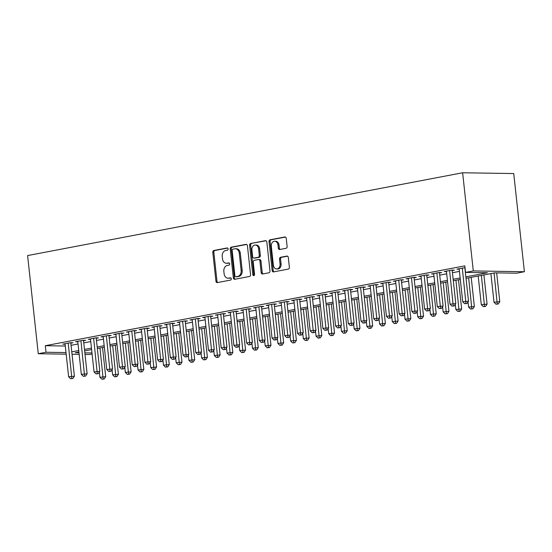 <?xml version="1.0" encoding="UTF-8"?>
<svg xmlns="http://www.w3.org/2000/svg" width="552" height="552" viewBox="0 0 552 552"><rect width="100%" height="100%" fill="white"/><g stroke="black" fill="none" stroke-linecap="round" stroke-linejoin="round"><path stroke-width="0.83" d="M228.128 248.911A1.138 0.883 -89.1 0 0 227.134 247.958L213.872 250.477A1.621 1.263 -89.1 0 0 212.803 252.319L215.942 281.23A1.621 1.263 -89.1 0 0 217.164 282.617A1.621 1.263 -89.1 0 0 217.364 282.596L230.626 280.071A1.138 0.883 -89.1 0 0 230.377 277.828L228.666 278.153A5.196 4.03 -89.1 0 1 228.024 278.208A5.196 4.03 -89.1 0 1 224.112 273.771L223.85 271.363A5.196 4.03 -89.1 0 1 227.286 265.464L228.997 265.139A1.138 0.883 -89.1 0 0 228.756 262.89L227.038 263.214A5.196 4.03 -89.1 0 1 226.403 263.269A5.196 4.03 -89.1 0 1 222.49 258.84L222.228 256.432A5.196 4.03 -89.1 0 1 225.665 250.532L227.376 250.201A1.138 0.883 -89.1 0 0 228.128 248.911M286.046 248.297A1.621 1.263 -89.1 0 0 287.116 246.454L286.24 238.347A1.621 1.263 -89.1 0 0 285.011 236.96A1.621 1.263 -89.1 0 0 284.818 236.974L270.094 239.782A1.621 1.263 -89.1 0 0 269.017 241.624L272.157 270.528A1.621 1.263 -89.1 0 0 273.378 271.915A1.621 1.263 -89.1 0 0 273.578 271.894L288.303 269.093A1.621 1.263 -89.1 0 0 289.379 267.251L288.317 257.453A1.621 1.263 -89.1 0 0 287.088 256.073A1.621 1.263 -89.1 0 0 286.888 256.087L280.588 257.287A1.621 1.263 -89.1 0 0 279.519 259.13L280.043 263.987A4.34 3.367 -89.1 0 1 276.642 268.969A4.34 3.367 -89.1 0 1 273.371 265.257L271.301 246.226A4.34 3.367 -89.1 0 1 274.703 241.252A4.34 3.367 -89.1 0 1 277.973 244.957L278.318 248.131A1.621 1.263 -89.1 0 0 279.547 249.518A1.621 1.263 -89.1 0 0 279.747 249.497L286.046 248.297M465.86 276.856L487.444 272.743L465.536 272.405L464.825 265.864L45.305 345.711L46.016 352.252L65.998 352.562M465.536 272.405L473.292 270.928L462.631 172.769L27.6 255.569L38.267 353.728L46.016 352.252M247.427 245.73A1.621 1.263 -89.1 0 0 246.206 244.343A1.621 1.263 -89.1 0 0 246.006 244.363L231.281 247.165A1.621 1.263 -89.1 0 0 230.212 249.007L233.351 277.918A1.621 1.263 -89.1 0 0 234.572 279.298A1.621 1.263 -89.1 0 0 234.772 279.284L249.497 276.483A1.621 1.263 -89.1 0 0 250.567 274.641L247.427 245.73M250.684 243.473L265.408 240.672A1.621 1.263 -89.1 0 1 265.609 240.651A1.621 1.263 -89.1 0 1 266.837 242.038L269.976 270.942A1.621 1.263 -89.1 0 1 268.9 272.791L262.6 273.985A1.621 1.263 -89.1 0 1 262.4 274.006A1.621 1.263 -89.1 0 1 261.179 272.619L259.902 260.896A1.621 1.263 -89.1 0 0 258.681 259.509A1.621 1.263 -89.1 0 0 258.481 259.53L254.299 260.323A1.621 1.263 -89.1 0 0 253.23 262.165L254.555 274.372A1.138 0.883 -89.1 0 1 252.809 274.703L249.614 245.316A1.621 1.263 -89.1 0 1 250.684 243.473L266.05 240.762M466.019 278.325L494.744 272.86L516.644 273.199L524.4 271.722L513.733 173.556L462.631 172.769M452.205 270.577L454.427 270.149L451.819 270.107L444.194 271.563L446.471 271.598M426.779 275.413L429.001 274.986L426.392 274.951L418.768 276.4L421.045 276.435M401.352 280.25L403.581 279.829L400.973 279.788L393.341 281.237L395.618 281.272M375.926 285.094L378.154 284.666L375.546 284.625L367.915 286.081L370.192 286.115M350.499 289.931L352.728 289.51L350.12 289.469L342.488 290.918L344.765 290.952M325.08 294.768L327.301 294.347L324.693 294.306L317.069 295.755L319.339 295.796M299.653 299.612L301.875 299.184L299.267 299.143L291.642 300.598L293.912 300.633M274.227 304.449L276.448 304.028L273.84 303.986L266.216 305.435L268.493 305.47M248.8 309.286L251.022 308.865L248.421 308.823L240.789 310.272L243.066 310.314M223.374 314.129L225.602 313.702L222.994 313.66L215.363 315.116L217.64 315.151M197.947 318.966L200.176 318.545L197.568 318.504L189.936 319.953L192.213 319.987M172.521 323.803L174.749 323.382L172.141 323.341L164.517 324.79L166.787 324.831M147.101 328.647L149.323 328.219L146.715 328.178L139.09 329.634L141.36 329.668M121.675 333.484L123.896 333.063L121.288 333.022L113.664 334.471L115.934 334.505M96.248 338.321L98.47 337.9L95.862 337.858L88.237 339.314L90.514 339.349M70.822 343.165L73.043 342.737L70.442 342.695L62.811 344.151L65.088 344.186M45.305 345.711L65.288 346.021M71.056 345.317L78.039 343.986M83.766 342.895L90.756 341.571M96.483 340.48L103.465 339.149M109.192 338.059L116.175 336.727M121.909 335.637L128.892 334.312M134.619 333.222L141.602 331.89M147.336 330.8L154.319 329.468M160.045 328.378L167.028 327.053M172.755 325.963L179.745 324.631M185.472 323.541L192.455 322.209M198.182 321.119L205.165 319.794M210.898 318.704L217.881 317.372M223.608 316.282L230.591 314.95M236.318 313.86L243.308 312.535M249.035 311.445L256.018 310.114M261.745 309.023L268.734 307.692M274.461 306.601L281.444 305.277M287.171 304.186L294.154 302.855M299.888 301.765L306.871 300.433M312.598 299.343L319.58 298.018M325.307 296.928L332.297 295.596M338.024 294.506L345.007 293.174M350.734 292.084L357.724 290.759M363.451 289.669L370.433 288.337M376.16 287.247L383.143 285.915M388.877 284.825L395.86 283.5M401.587 282.41L408.57 281.078M414.297 279.988L421.286 278.656M427.013 277.566L433.996 276.241M439.723 275.151L446.713 273.82M452.44 272.729L459.423 271.398M83.531 340.743L85.76 340.322L83.152 340.28L75.527 341.729L77.797 341.764M108.958 335.906L111.187 335.478L108.578 335.437L100.947 336.892L103.224 336.927M134.384 331.062L136.613 330.641L134.005 330.6L126.373 332.049L128.65 332.09M159.811 326.225L162.033 325.804L159.431 325.763L151.8 327.212L154.077 327.246M185.237 321.388L187.459 320.96L184.851 320.919L177.227 322.375L179.503 322.409M210.664 316.544L212.886 316.123L210.277 316.082L202.653 317.531L204.923 317.572M236.09 311.707L238.312 311.287L235.704 311.245L228.079 312.694L230.35 312.729M261.51 306.871L263.739 306.443L261.13 306.401L253.499 307.857L255.776 307.892M286.936 302.027L289.165 301.606L286.557 301.565L278.926 303.013L281.203 303.055M312.363 297.19L314.592 296.769L311.983 296.728L304.352 298.177L306.629 298.211M337.789 292.353L340.011 291.925L337.41 291.884L329.779 293.34L332.056 293.374M363.216 287.509L365.438 287.088L362.83 287.047L355.205 288.496L357.482 288.537M388.642 282.672L390.864 282.251L388.256 282.21L380.632 283.659L382.902 283.693M414.069 277.835L416.291 277.408L413.683 277.366L406.058 278.822L408.328 278.857M439.489 272.992L441.717 272.571L439.109 272.529L431.478 273.978L433.755 274.013M465.026 267.699L456.904 269.141L459.181 269.176M92.101 353.998L89.369 354.522L85.022 354.453M71.767 351.859L78.75 350.534M84.477 349.444L91.466 348.112M97.193 347.022L104.176 345.69M109.903 344.6L116.886 343.275M122.62 342.185L129.603 340.853M135.33 339.763L142.312 338.431M148.046 337.341L155.029 336.016M160.756 334.926L167.739 333.594M173.466 332.504L180.456 331.172M186.183 330.082L193.165 328.757M198.892 327.667L205.875 326.335M211.609 325.245L218.592 323.914M224.319 322.823L231.302 321.499M237.036 320.408L244.018 319.077M249.745 317.986L256.728 316.655M262.455 315.565L269.445 314.24M275.172 313.15L282.155 311.818M287.882 310.728L294.865 309.396M300.598 308.306L307.581 306.981M313.308 305.891L320.291 304.559M326.025 303.469L333.008 302.137M338.735 301.047L345.718 299.722M351.445 298.632L358.434 297.3M364.161 296.21L371.144 294.878M376.871 293.788L383.854 292.463M389.588 291.373L396.571 290.041M402.298 288.951L409.28 287.62M415.014 286.529L421.997 285.205M427.724 284.114L434.707 282.783M440.434 281.692L447.424 280.361M453.151 279.271L460.133 277.946M38.267 353.728L66.171 354.163M72.029 354.253L79.171 354.363M78.908 352.003L75.224 352.707L78.991 352.762M84.849 352.852L91.991 352.963M460.292 279.415L453.309 280.747M447.582 281.837L440.599 283.162M434.866 284.252L427.883 285.584M422.156 286.674L415.173 288.006M409.439 289.096L402.456 290.421M396.729 291.511L389.746 292.843M384.019 293.933L377.03 295.265M371.303 296.355L364.32 297.68M358.593 298.77L351.61 300.102M345.876 301.192L338.893 302.524M333.166 303.614L326.184 304.939M320.45 306.029L313.467 307.36M307.74 308.451L300.757 309.782M295.03 310.873L288.04 312.197M282.313 313.288L275.331 314.619M269.604 315.709L262.621 317.041M256.887 318.131L249.904 319.456M244.177 320.546L237.194 321.878M231.46 322.968L224.478 324.3M218.751 325.39L211.768 326.715M206.041 327.805L199.051 329.137M193.324 330.227L186.341 331.559M180.614 332.649L173.632 333.974M167.898 335.064L160.915 336.396M155.188 337.486L148.205 338.818M142.478 339.908L135.488 341.233M129.761 342.323L122.779 343.654M117.052 344.745L110.062 346.076M104.335 347.167L97.352 348.491M91.625 349.582L84.642 350.913M524.4 271.722L473.292 270.928M226.403 263.269L227.445 263.29A5.196 4.03 -89.1 0 0 228.086 263.235L227.038 263.214M229.287 263.007L228.086 263.235M228.024 278.208L229.066 278.222A5.196 4.03 -89.1 0 0 229.708 278.167L228.666 278.153M230.908 277.939L229.708 278.167M227.665 248.069L214.921 250.498A1.621 1.263 -89.1 0 0 213.845 252.34L216.984 281.244A1.621 1.263 -89.1 0 0 217.764 282.52M246.647 244.453L232.323 247.179A1.621 1.263 -89.1 0 0 231.253 249.028L234.393 277.932A1.621 1.263 -89.1 0 0 235.173 279.208M232.903 249.152A1.138 0.883 -89.1 0 0 232.15 250.442L234.904 275.814A1.138 0.883 -89.1 0 0 235.897 276.773L237.712 276.428A5.196 4.03 -89.1 0 0 241.141 270.528L239.257 253.189A5.196 4.03 -89.1 0 0 235.345 248.752A5.196 4.03 -89.1 0 0 234.71 248.807L232.903 249.152M236.663 276.787A1.138 0.883 -89.1 0 0 236.946 276.793L235.897 276.773M235.345 248.752L236.394 248.766A5.196 4.03 -89.1 0 1 240.306 253.202L242.19 270.549A5.196 4.03 -89.1 0 1 238.754 276.448L236.946 276.793M259.523 259.543A1.621 1.263 -89.1 0 1 259.723 259.53A1.621 1.263 -89.1 0 1 260.944 260.91L262.221 272.633A1.621 1.263 -89.1 0 0 263 273.909M251.733 243.487A1.621 1.263 -89.1 0 0 250.656 245.329L253.851 274.723A1.138 0.883 -89.1 0 0 254.189 275.462M258.584 248.731A4.34 3.367 -89.1 0 0 255.314 245.026A4.34 3.367 -89.1 0 0 251.905 250.001L252.637 256.708A1.621 1.263 -89.1 0 0 253.858 258.094A1.621 1.263 -89.1 0 0 254.058 258.074L258.239 257.28A1.621 1.263 -89.1 0 0 259.309 255.438L258.584 248.731L259.626 248.745A4.34 3.367 -89.1 0 0 256.356 245.04L255.314 245.026M254.7 258.088A1.621 1.263 -89.1 0 0 254.9 258.108A1.621 1.263 -89.1 0 0 255.1 258.094L254.058 258.074M259.626 248.745L260.351 255.452A1.621 1.263 -89.1 0 1 259.281 257.294L255.1 258.094M274.703 241.252L275.752 241.265A4.34 3.367 -89.1 0 1 279.022 244.971L279.367 248.145A1.621 1.263 -89.1 0 0 280.147 249.421M276.642 268.969L277.684 268.983A4.34 3.367 -89.1 0 0 281.085 264.001L280.043 263.987M287.53 256.183L281.63 257.301A1.621 1.263 -89.1 0 0 280.561 259.143L281.085 264.001M285.453 237.07L271.135 239.796A1.621 1.263 -89.1 0 0 270.059 241.638L273.199 270.542A1.621 1.263 -89.1 0 0 273.985 271.819M99.353 372.103L99.919 377.257L105.701 376.692L102.534 347.512M103.155 378.976L101.885 379.217L104.197 378.989L103.155 378.976L99.981 347.995M99.919 377.257L101.885 379.217M104.197 378.989L105.701 376.692M70.594 378.734L72.905 378.506L70.594 378.734L68.627 376.774L65.039 343.723M68.627 376.774L74.41 376.209L72.905 378.506M68.213 343.123L71.864 378.493M70.773 342.702L74.41 376.209M112.07 369.688L112.629 374.842L118.411 374.277L115.244 345.09M115.865 376.554L114.595 376.795L116.907 376.574L115.865 376.554L112.691 345.573M112.629 374.842L114.595 376.795M116.907 376.574L118.411 374.277M124.78 367.266L125.338 372.421L131.128 371.855L127.954 342.668M128.581 374.139L127.305 374.38L129.623 374.152L128.581 374.139L125.407 343.158M125.338 372.421L127.305 374.38M129.623 374.152L131.128 371.855M83.304 376.312L85.622 376.084L83.304 376.312L81.337 374.353L77.749 341.308M81.337 374.353L87.126 373.794L85.622 376.084M80.93 340.701L84.58 376.071M83.483 340.287L87.126 373.794M96.02 373.89L98.332 373.669L96.02 373.89L94.054 371.938L90.459 338.887M94.054 371.938L99.836 371.372L98.332 373.669M93.64 338.279L97.29 373.649M96.2 337.865L99.836 371.372M137.496 364.844L138.055 369.999L143.837 369.433L140.67 340.253M141.291 371.717L140.022 371.958L142.333 371.731L141.291 371.717L138.117 340.736M138.055 369.999L140.022 371.958M142.333 371.731L143.837 369.433M150.206 362.429L150.765 367.584L156.554 367.018L153.38 337.831M154.008 369.295L152.731 369.536L155.05 369.316L154.008 369.295L150.834 338.314M150.765 367.584L152.731 369.536M155.05 369.316L156.554 367.018M108.73 371.475L111.049 371.248L108.73 371.475L106.764 369.516L103.176 336.465M106.764 369.516L112.553 368.95L111.049 371.248M106.35 335.864L110 371.234M108.91 335.443L112.553 368.95M121.447 369.053L123.758 368.826L121.447 369.053L119.48 367.094L115.885 334.05M119.48 367.094L125.263 366.535L123.758 368.826M119.066 333.442L122.716 368.812M121.626 333.028L125.263 366.535M162.923 360.007L163.482 365.162L169.264 364.596L166.097 335.409M166.718 366.88L165.448 367.121L167.76 366.894L166.718 366.88L163.544 335.899M163.482 365.162L165.448 367.121M167.76 366.894L169.264 364.596M134.157 366.631L136.468 366.411L134.157 366.631L132.19 364.679L128.602 331.628M132.19 364.679L137.972 364.113L136.468 366.411M131.776 331.021L135.426 366.39M134.336 330.607L137.972 364.113M175.633 357.586L176.191 362.74L181.981 362.174L178.807 332.994M179.428 364.458L178.158 364.699L180.476 364.472L179.428 364.458L176.254 333.477M176.191 362.74L178.158 364.699M180.476 364.472L181.981 362.174M146.866 364.216L149.185 363.989L146.866 364.216L144.9 362.257L141.312 329.206M144.9 362.257L150.689 361.691L149.185 363.989M144.493 328.606L148.143 363.975M147.046 328.185L150.689 361.691M188.342 355.171L188.908 360.325L194.69 359.759L191.523 330.572M192.144 362.036L190.875 362.278L193.186 362.057L192.144 362.036L188.97 331.055M188.908 360.325L190.875 362.278M193.186 362.057L194.69 359.759M159.583 361.795L161.895 361.567L159.583 361.795L157.617 359.835L154.029 326.791M157.617 359.835L163.399 359.276L161.895 361.567M157.203 326.184L160.853 361.553M159.763 325.763L163.399 359.276M201.059 352.749L201.618 357.903L207.4 357.337L204.233 328.15M204.854 359.614L203.584 359.863L205.896 359.635L204.854 359.614L201.68 328.64M201.618 357.903L203.584 359.863M205.896 359.635L207.4 357.337M172.293 359.373L174.611 359.152L172.293 359.373L170.326 357.42L166.738 324.369M170.326 357.42L176.116 356.854L174.611 359.152M169.919 323.762L173.57 359.131M172.472 323.348L176.116 356.854M213.769 350.327L214.328 355.481L220.117 354.915L216.943 325.735M217.571 357.199L216.294 357.441L218.613 357.213L217.571 357.199L214.397 326.218M214.328 355.481L216.294 357.441M218.613 357.213L220.117 354.915M185.01 356.958L187.321 356.73L185.01 356.958L183.043 354.998L179.448 321.947M183.043 354.998L188.825 354.432L187.321 356.73M182.629 321.347L186.279 356.716M185.189 320.926L188.825 354.432M226.486 347.912L227.044 353.066L232.827 352.5L229.66 323.313M230.281 354.777L229.011 355.019L231.322 354.791L230.281 354.777L227.107 323.796M227.044 353.066L229.011 355.019M231.322 354.791L232.827 352.5M197.719 354.536L200.038 354.308L197.719 354.536L195.753 352.576L192.165 319.532M195.753 352.576L201.542 352.017L200.038 354.308M195.339 318.925L198.989 354.294M197.899 318.504L201.542 352.017M239.195 345.49L239.754 350.644L245.543 350.078L242.369 320.891M242.99 352.355L241.721 352.604L244.039 352.376L242.99 352.355L239.823 321.381M239.754 350.644L241.721 352.604M244.039 352.376L245.543 350.078M210.436 352.114L212.748 351.893L210.436 352.114L208.47 350.161L204.875 317.11M208.47 350.161L214.252 349.595L212.748 351.893M208.056 316.503L211.706 351.872M210.609 316.089L214.252 349.595M251.912 343.068L252.471 348.222L258.253 347.656L255.086 318.476M255.707 349.94L254.437 350.182L256.749 349.954L255.707 349.94L252.533 318.959M252.471 348.222L254.437 350.182M256.749 349.954L258.253 347.656M223.146 349.699L225.457 349.471L223.146 349.699L221.179 347.739L217.591 314.688M221.179 347.739L226.962 347.173L225.457 349.471M220.765 314.088L224.416 349.457M223.325 313.667L226.962 347.173M264.622 340.653L265.181 345.807L270.97 345.241L267.796 316.054M268.417 347.518L267.147 347.76L269.466 347.532L268.417 347.518L265.243 316.537M265.181 345.807L267.147 347.76M269.466 347.532L270.97 345.241M235.856 347.277L238.174 347.049L235.856 347.277L233.889 345.317L230.301 312.273M233.889 345.317L239.678 344.758L238.174 347.049M233.482 311.666L237.132 347.035M236.035 311.245L239.678 344.758M277.332 338.231L277.897 343.385L283.68 342.82L280.506 313.633M281.134 345.097L279.864 345.345L282.175 345.117L281.134 345.097L277.96 314.123M277.897 343.385L279.864 345.345M282.175 345.117L283.68 342.82M248.572 344.855L250.884 344.634L248.572 344.855L246.606 342.902L243.011 309.851M246.606 342.902L252.388 342.337L250.884 344.634M246.192 309.244L249.842 344.614M248.752 308.83L252.388 342.337M290.048 335.809L290.607 340.963L296.389 340.398L293.222 311.218M293.843 342.682L292.574 342.923L294.885 342.695L293.843 342.682L290.669 311.701M290.607 340.963L292.574 342.923M294.885 342.695L296.389 340.398M261.282 342.44L263.601 342.212L261.282 342.44L259.316 340.48L255.728 307.429M259.316 340.48L265.105 339.915L263.601 342.212M258.909 306.829L262.559 342.199M261.462 306.408L265.105 339.915M302.758 333.394L303.317 338.542L309.106 337.983L305.932 308.796M306.56 340.26L305.284 340.501L307.602 340.273L306.56 340.26L303.386 309.279M303.317 338.542L305.284 340.501M307.602 340.273L309.106 337.983M273.999 340.018L276.31 339.79L273.999 340.018L272.032 338.059L268.438 305.014M272.032 338.059L277.815 337.5L276.31 339.79M271.618 304.407L275.269 339.777M274.178 303.986L277.815 337.5M315.475 330.972L316.034 336.127L321.816 335.561L318.649 306.374M319.27 337.838L318 338.086L320.312 337.858L319.27 337.838L316.096 306.864M316.034 336.127L318 338.086M320.312 337.858L321.816 335.561M286.709 337.596L289.027 337.375L286.709 337.596L284.742 335.644L281.154 302.593M284.742 335.644L290.531 335.078L289.027 337.375M284.328 301.985L287.978 337.355M286.888 301.571L290.531 335.078M328.185 328.55L328.744 333.705L334.533 333.139L331.359 303.959M331.98 335.423L330.71 335.664L333.028 335.437L331.98 335.423L328.813 304.442M328.744 333.705L330.71 335.664M333.028 335.437L334.533 333.139M299.425 335.181L301.737 334.954L299.425 335.181L297.459 333.222L293.864 300.171M297.459 333.222L303.241 332.656L301.737 334.954M297.045 299.57L300.695 334.94M299.598 299.149L303.241 332.656M340.901 326.135L341.46 331.283L347.242 330.724L344.075 301.537M344.696 333.001L343.427 333.242L345.738 333.015L344.696 333.001L341.522 302.02M341.46 331.283L343.427 333.242M345.738 333.015L347.242 330.724M312.135 332.759L314.447 332.532L312.135 332.759L310.169 330.8L306.581 297.756M310.169 330.8L315.951 330.241L314.447 332.532M309.755 297.148L313.405 332.518M312.315 296.728L315.951 330.241M353.611 323.713L354.17 328.868L359.959 328.302L356.785 299.115M357.406 330.579L356.137 330.827L358.448 330.6L357.406 330.579L354.232 299.605M354.17 328.868L356.137 330.827M358.448 330.6L359.959 328.302M324.845 330.337L327.163 330.117L324.845 330.337L322.879 328.385L319.291 295.334M322.879 328.385L328.668 327.819L327.163 330.117M322.471 294.727L326.122 330.096M325.024 294.313L328.668 327.819M366.321 321.292L366.88 326.446L372.669 325.88L369.495 296.7M370.123 328.164L368.853 328.405L371.165 328.178L370.123 328.164L366.949 297.183M366.88 326.446L368.853 328.405M371.165 328.178L372.669 325.88M337.562 327.922L339.873 327.695L337.562 327.922L335.595 325.963L332 292.912M335.595 325.963L341.377 325.397L339.873 327.695M335.181 292.312L338.831 327.681M337.741 291.891L341.377 325.397M379.038 318.877L379.597 324.024L385.379 323.465L382.212 294.278M382.833 325.742L381.563 325.984L383.875 325.756L382.833 325.742L379.659 294.761M379.597 324.024L381.563 325.984M383.875 325.756L385.379 323.465M350.272 325.501L352.59 325.273L350.272 325.501L348.305 323.541L344.717 290.497M348.305 323.541L354.094 322.982L352.59 325.273M347.898 289.89L351.548 325.259M350.451 289.469L354.094 322.982M391.747 316.455L392.306 321.609L398.096 321.043L394.921 291.856M395.549 323.32L394.273 323.562L396.591 323.341L395.549 323.32L392.375 292.346M392.306 321.609L394.273 323.562M396.591 323.341L398.096 321.043M362.988 323.079L365.3 322.858L362.988 323.079L361.022 321.126L357.427 288.075M361.022 321.126L366.804 320.56L365.3 322.858M360.608 287.468L364.258 322.837M363.168 287.054L366.804 320.56M404.464 314.033L405.023 319.187L410.805 318.621L407.638 289.441M408.259 320.905L406.99 321.147L409.301 320.919L408.259 320.905L405.085 289.924M405.023 319.187L406.99 321.147M409.301 320.919L410.805 318.621M375.698 320.664L378.017 320.436L375.698 320.664L373.732 318.704L370.144 285.653M373.732 318.704L379.521 318.138L378.017 320.436M373.318 285.053L376.968 320.422M375.877 284.632L379.521 318.138M417.174 311.618L417.733 316.765L423.522 316.206L420.348 287.019M420.969 318.483L419.699 318.725L422.018 318.497L420.969 318.483L417.802 287.502M417.733 316.765L419.699 318.725M422.018 318.497L423.522 316.206M388.415 318.242L390.726 318.014L388.415 318.242L386.448 316.282L382.853 283.238M386.448 316.282L392.231 315.723L390.726 318.014M386.034 282.631L389.684 318M388.587 282.21L392.231 315.723M429.884 309.196L430.45 314.35L436.232 313.784L433.065 284.597M433.686 316.061L432.416 316.303L434.728 316.082L433.686 316.061L430.512 285.087M430.45 314.35L432.416 316.303M434.728 316.082L436.232 313.784M401.125 315.82L403.436 315.599L401.125 315.82L399.158 313.867L395.57 280.816M399.158 313.867L404.94 313.301L403.436 315.599M398.744 280.209L402.394 315.578M401.304 279.795L404.94 313.301M442.601 306.774L443.159 311.928L448.948 311.362L445.774 282.182M446.395 313.646L445.126 313.888L447.437 313.66L446.395 313.646L443.221 282.665M443.159 311.928L445.126 313.888M447.437 313.66L448.948 311.362M413.834 313.405L416.153 313.177L413.834 313.405L411.868 311.445L408.28 278.394M411.868 311.445L417.657 310.88L416.153 313.177M411.461 277.794L415.111 313.163M414.014 277.373L417.657 310.88M455.31 304.359L455.869 309.506L461.658 308.947L458.484 279.76M459.112 311.224L457.843 311.466L460.154 311.238L459.112 311.224L455.938 280.243M455.869 309.506L457.843 311.466M460.154 311.238L461.658 308.947M426.551 310.983L428.863 310.755L426.551 310.983L424.585 309.023L420.99 275.979M424.585 309.023L430.367 308.464L428.863 310.755M424.171 275.372L427.821 310.741M426.731 274.951L430.367 308.464M468.027 301.937L468.586 307.091L474.368 306.526L471.201 277.339M471.822 308.803L470.552 309.044L472.864 308.823L471.822 308.803L468.648 277.828M468.586 307.091L470.552 309.044M472.864 308.823L474.368 306.526M439.261 308.561L441.579 308.34L439.261 308.561L437.294 306.608L433.706 273.557M437.294 306.608L443.083 306.043L441.579 308.34M436.88 272.95L440.531 308.32M439.44 272.536L443.083 306.043M478.184 276.014L481.296 304.669L487.085 304.104L483.911 274.917M484.539 306.388L483.262 306.629L485.581 306.401L484.539 306.388L481.365 275.407M481.296 304.669L483.262 306.629M485.581 306.401L487.085 304.104M451.978 306.146L454.289 305.918L451.978 306.146L450.011 304.186L446.416 271.135M450.011 304.186L455.793 303.621L454.289 305.918M449.597 270.535L453.247 305.905M452.157 270.114L455.793 303.621M490.9 273.592L494.012 302.248L499.795 301.689L496.669 272.888M497.248 303.966L495.979 304.207L498.29 303.979L497.248 303.966L494.074 272.985M494.012 302.248L495.979 304.207M498.29 303.979L499.795 301.689M464.687 303.724L466.999 303.496L464.687 303.724L462.721 301.765L459.133 268.72M462.721 301.765L468.51 301.199L466.999 303.496M462.307 268.113L465.957 303.483M464.867 267.692L468.51 301.199M216.984 281.244L215.942 281.23M213.845 252.34L212.803 252.319M214.921 250.498L213.872 250.477M234.393 277.932L233.351 277.918M231.253 249.028L230.212 249.007M232.323 247.179L231.281 247.165M246.406 244.37L246.006 244.363M238.754 276.448L237.712 276.428M242.19 270.549L241.141 270.528M240.306 253.202L239.257 253.189M265.809 240.679L265.408 240.672M262.221 272.633L261.179 272.619M260.944 260.91L259.902 260.896M253.851 274.723L252.809 274.703M250.656 245.329L249.614 245.316M259.281 257.294L258.239 257.28M260.351 255.452L259.309 255.438M279.367 248.145L278.318 248.131M279.022 244.971L277.973 244.957M280.561 259.143L279.519 259.13M281.63 257.301L280.588 257.287M287.288 256.093L286.888 256.087M273.199 270.542L272.157 270.528M270.059 241.638L269.017 241.624M271.135 239.796L270.094 239.782M285.212 236.98L284.818 236.974M236.801 276.8L235.759 276.787M259.723 259.53L258.681 259.509M254.9 258.108L253.858 258.094"/></g></svg>
